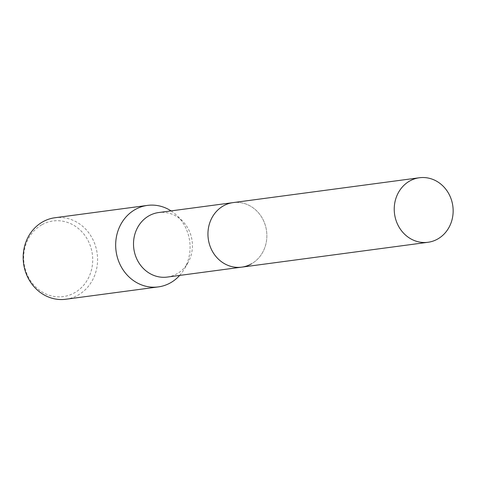 <?xml version="1.0" encoding="UTF-8"?>
<svg xmlns="http://www.w3.org/2000/svg" width="477" height="477" viewBox="0 0 477 477"><rect width="100%" height="100%" fill="white"/><g stroke="black" fill="none" stroke-linecap="round" stroke-linejoin="round"><path stroke-width="0.36" stroke-dasharray="2.38 1.79" d="M223.391 205.885A32.549 29.401 82.4 0 0 209.451 244.307A32.549 29.401 82.4 0 0 241.714 267.138A32.549 29.401 82.4 0 0 251.421 263.864A32.549 29.401 82.4 0 0 265.361 225.442A32.549 29.401 82.4 0 0 233.104 202.612A32.549 29.401 82.4 0 0 223.391 205.885A32.549 29.407 82.4 0 1 263.322 220.183A32.549 29.407 82.4 0 1 251.421 263.864M167.272 277.071A32.549 29.401 82.4 0 0 176.979 273.792A32.549 29.401 82.4 0 0 187.902 262.839A32.549 29.401 82.4 0 0 182.303 220.863A32.549 29.401 82.4 0 0 158.662 212.545M65.814 299.246A41.111 37.134 82.4 0 0 78.073 295.108A41.111 37.134 82.4 0 0 95.68 246.585A41.111 37.134 82.4 0 0 54.938 217.745M41.767 224.816A38.142 34.457 82.4 0 0 27.821 275.998A38.142 34.457 82.4 0 0 74.609 292.753A38.142 34.457 82.4 0 0 88.555 241.577A38.142 34.457 82.4 0 0 41.767 224.816M179.668 275.414A41.111 37.134 82.4 0 0 184.372 268.933A41.111 37.134 82.4 0 0 177.295 215.914A41.111 37.134 82.4 0 0 171.058 210.888M241.237 267.203L241.714 267.138A32.555 29.407 82.4 0 0 263.328 220.183A32.555 29.407 82.4 0 0 233.104 202.606L232.627 202.677M182.303 220.863L177.295 215.914M187.902 262.839L184.372 268.933"/><path stroke-width="0.72" d="M223.391 205.885A32.549 29.407 82.4 0 0 211.49 249.566A32.549 29.407 82.4 0 0 251.421 263.864M232.627 202.677L158.662 212.545A32.549 29.401 82.4 0 0 148.955 215.819A32.549 29.401 82.4 0 0 135.015 254.241A32.549 29.401 82.4 0 0 167.272 277.071L241.237 267.203M171.058 210.888A41.111 37.134 82.4 0 0 147.441 205.402A41.111 37.134 82.4 0 0 135.176 209.54A41.111 37.134 82.4 0 0 117.569 258.063A41.111 37.134 82.4 0 0 158.31 286.904A41.111 37.134 82.4 0 0 170.575 282.766A41.111 37.134 82.4 0 0 179.668 275.414M147.441 205.402L54.938 217.745A41.111 37.134 82.4 0 0 42.68 221.883A41.111 37.134 82.4 0 0 25.066 270.405A41.111 37.134 82.4 0 0 65.814 299.246L158.31 286.904M449.608 195.332A32.549 29.401 82.4 0 0 419.39 177.754A32.549 29.401 82.4 0 0 397.776 224.709A32.549 29.401 82.4 0 0 428 242.28A32.549 29.401 82.4 0 0 449.608 195.332M419.39 177.754L233.104 202.606A32.555 29.407 82.4 0 0 211.49 249.566A32.555 29.407 82.4 0 0 241.714 267.144L428 242.28"/></g></svg>
